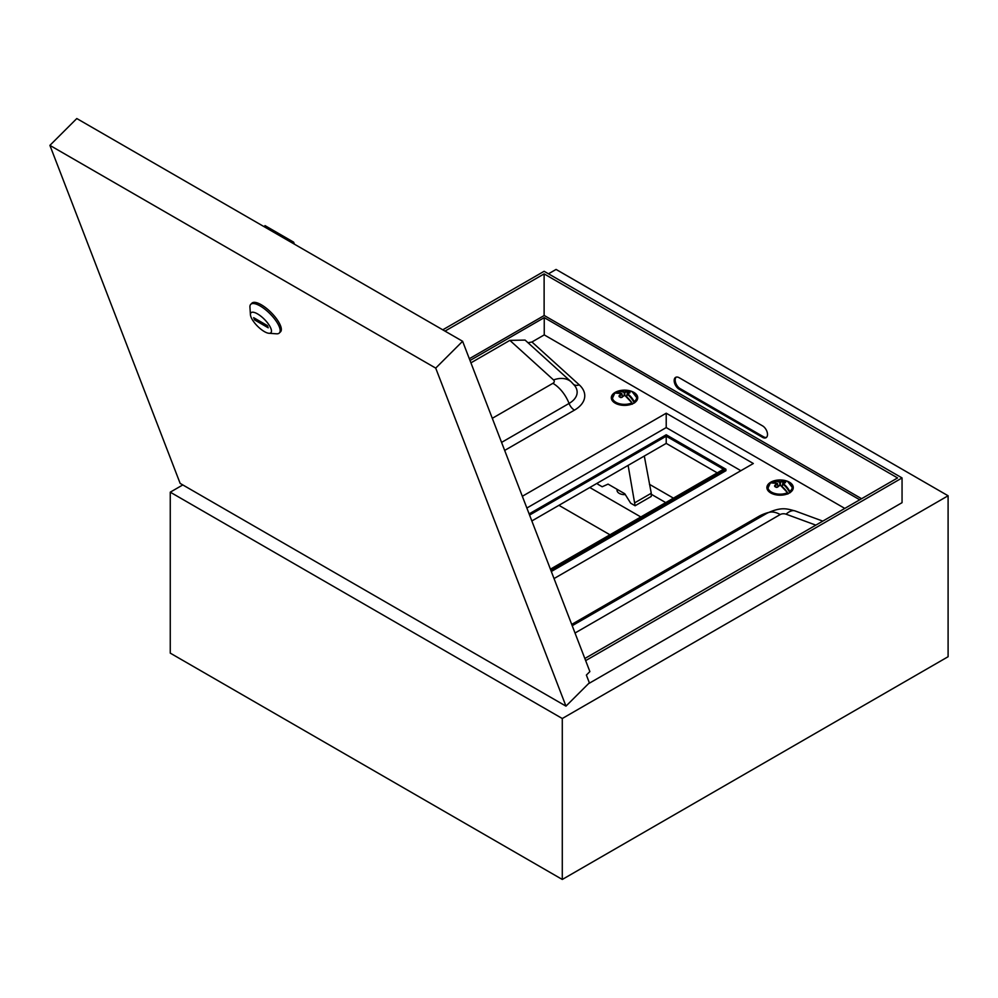 <?xml version="1.0" encoding="UTF-8"?>
<svg xmlns="http://www.w3.org/2000/svg" width="998" height="998" viewBox="0 0 998 998"><rect width="100%" height="100%" fill="white"/><g stroke="black" fill="none" stroke-linecap="round" stroke-linejoin="round"><path stroke-width="1.5" d="M762.534 425.859A7.036 4.067 60 0 1 767.512 434.479A7.036 4.067 60 0 1 766.052 437.698A7.036 4.067 60 0 1 762.534 437.349L679.151 389.208A7.036 4.067 60 0 1 674.548 383.007A7.036 4.067 60 0 1 675.634 377.369A7.036 4.067 60 0 1 679.151 377.718L762.534 425.859M617.038 489.294L617.038 490.305A7.485 4.316 0 0 0 619.234 493.361A7.485 4.316 0 0 0 625.297 494.609M676.17 377.144A7.036 4.067 -120 0 0 675.696 382.883A7.036 4.067 -120 0 0 680.149 388.634L763.532 436.775A7.036 4.067 -120 0 0 766.526 437.349M584.84 658.505L897.576 477.942L544.122 273.889L444.996 331.111M544.122 315.555L544.122 273.889M673.425 498.139L649.449 484.304M609.953 534.791L558.93 505.325M442.763 329.814L544.122 271.294L902.055 477.942L902.055 502.668L588.408 683.742M585.664 660.614L902.055 477.942M948.1 495.769L562.286 718.51L562.286 879.463L948.1 656.721L948.1 495.769L556.073 269.435L548.476 273.814M182.809 484.928L170.259 492.176L170.259 653.129L562.286 879.463M562.286 718.51L170.259 492.176M665.716 502.593L651.27 494.26M589.793 487.511L640.816 516.964M264.358 331.586A14.084 4.853 -134.9 0 0 268.936 333.282A14.084 4.853 -134.9 0 0 269.66 325.972A14.084 4.853 -134.9 0 0 257.546 313.908A14.084 4.853 -134.9 0 0 250.436 314.744A14.084 4.853 -134.9 0 0 264.358 331.586M250.436 314.744L249.937 307.147A20.234 6.986 45.1 0 1 250.748 304.34A20.234 6.986 45.1 0 1 260.154 305.962A20.234 6.986 45.1 0 1 275.76 320.52A20.234 6.986 45.1 0 1 279.34 332.995A20.234 6.986 45.1 0 1 276.521 333.806L268.936 333.282M279.34 332.995L280.513 331.823A20.234 6.986 -134.9 0 0 276.933 319.348A20.234 6.986 -134.9 0 0 261.326 304.789A20.234 6.986 -134.9 0 0 251.92 303.167L250.748 304.34M435.714 368.112L49.9 145.371L180.151 483.394L565.966 706.135L435.714 368.112L462.61 341.279L76.796 118.537L49.9 145.371M462.61 341.279L589.88 671.579L586.375 675.072L589.356 682.807L565.966 706.135M267.377 325.598L253.679 317.688L254.54 319.896L268.225 327.806L267.377 325.598M255.625 318.811L254.54 319.896M294.422 244.186L293.649 242.165L265.031 225.635L264.033 226.633M293.649 242.165L292.663 243.163M623.7 390.156A13.199 7.622 0 0 0 611.312 397.765A13.199 7.622 0 0 0 615.18 403.155A13.199 7.622 0 0 0 629.563 404.801A13.199 7.622 0 0 0 637.722 397.765A13.199 7.622 0 0 0 633.855 392.376A13.199 7.622 0 0 0 625.334 390.156M779.276 479.976A13.199 7.622 0 0 0 766.888 487.573A13.199 7.622 0 0 0 770.755 492.962A13.199 7.622 0 0 0 785.139 494.621A13.199 7.622 0 0 0 793.285 487.573A13.199 7.622 0 0 0 789.418 482.184A13.199 7.622 0 0 0 780.898 479.976M717.238 472.852L666.215 443.386L666.215 436.201L529.576 515.08M550.422 569.159L723.463 469.26L666.215 436.201M666.215 443.386L531.847 520.956M740.878 470.694L666.215 427.581L526.857 508.032M551.32 571.505L725.945 470.694L725.945 469.26L666.215 434.766L529.127 513.908M844.807 508.419L544.247 334.891L531.946 341.99L579.252 384.854A35.204 20.322 180 0 1 574.449 410.141L504.664 450.435M554.04 578.566L753.328 463.509L666.215 413.209L522.328 496.28M861.598 498.713L544.247 315.493L469.334 358.731M859.74 499.786L544.247 317.638L470.021 360.503M470.919 362.848L509.866 340.368L525.098 340.093L571.268 381.935A26.397 18.176 132.2 0 0 553.541 379.939L509.866 340.368M528.004 342.726L531.946 341.99M544.247 334.891L544.247 317.638M666.215 413.209L666.215 427.581M550.871 570.332L725.945 469.26M616.702 392.551L617.213 391.678A18.051 11.252 64.7 0 1 617.413 391.59A18.051 11.252 64.7 0 1 624.523 391.952A18.051 11.327 -64.4 0 1 627.093 391.166L628.366 391.378L627.954 393.299M633.917 403.117L634.217 401.57A12.188 7.036 0 0 0 633.169 392.351A12.188 7.036 0 0 0 632.245 391.877L637.273 398.377A12.762 7.373 180 0 1 636.325 401.171M614.818 393.062A12.188 7.036 0 0 0 615.866 402.269A12.188 7.036 0 0 0 631.821 402.942A18.051 9.431 -124 0 0 624.511 395.345A18.051 9.506 124.3 0 0 621.941 397.391L620.669 397.566A17.353 9.069 -124 0 0 619.134 396.668L619.109 395.744A18.051 11.327 -64.4 0 1 621.567 393.636A18.051 9.431 -124 0 0 614.818 393.062L611.762 399.711M629.601 392.95L629.913 392.276L629.464 392.8A16.929 10.554 -115.3 0 0 628.715 392.339A16.929 10.554 -115.3 0 0 627.954 391.927L627.33 391.727A17.615 11.053 115.6 0 0 624.835 392.488L624.835 395.358M629.925 392.813A18.051 9.506 124.3 0 0 627.468 393.649A18.051 11.252 64.7 0 1 634.217 401.57L634.591 402.905M632.283 404.215L631.821 402.942L632.458 403.978M617.213 391.678L616.702 392.875M621.829 397.329A17.615 9.281 -55.7 0 1 624.199 395.445L624.823 395.445A17.615 9.207 56 0 1 631.959 402.855L632.408 403.866M622.353 396.767L621.954 394.148A17.615 11.053 115.6 0 0 619.546 396.194L619.109 395.744M620.831 397.454A16.929 8.845 56 0 0 619.571 396.742L619.134 396.668M621.941 397.391L620.669 397.566M616.577 392.701L617.413 391.59A18.064 18.064 0 0 1 632.245 391.877M631.959 402.868L624.76 395.295L621.33 397.503L619.434 396.543M624.212 395.333L624.212 392.488A17.615 10.978 -115.3 0 0 617.076 392.226M627.093 391.166L627.33 393.549M626.632 396.767L627.206 393.611L629.513 392.913M626.544 396.68L627.206 393.611L626.682 396.805M628.116 465.38L635.102 505.761L651.27 496.418L651.27 493.249L635.102 502.593M644.296 456.036L651.27 493.249M597.765 482.907L597.765 484.205L602.193 486.762L608.069 484.117L624.785 493.761L630.661 503.192L635.102 505.761M772.277 482.358L772.776 481.498A18.051 11.252 64.7 0 1 772.976 481.41A18.051 11.252 64.7 0 1 780.099 481.76A18.051 11.327 -64.4 0 1 782.657 480.986L783.929 481.186L783.53 483.107M789.48 492.925L789.792 491.39A12.188 7.036 0 0 0 788.732 482.171A12.188 7.036 0 0 0 787.821 481.685L792.849 488.197A12.762 7.373 180 0 1 791.888 490.991M770.381 482.87A12.188 7.036 0 0 0 771.442 492.089A12.188 7.036 0 0 0 787.397 492.763A18.051 9.431 -124 0 0 780.074 485.165A18.051 9.506 124.3 0 0 777.517 487.211L776.244 487.386A17.353 9.069 -124 0 0 774.697 486.488L774.673 485.564A18.051 11.327 -64.4 0 1 777.143 483.456A18.051 9.431 -124 0 0 770.381 482.87L767.325 489.531M785.164 482.758L785.476 482.084L785.027 482.62A16.929 10.554 -115.3 0 0 784.278 482.159A16.929 10.554 -115.3 0 0 783.53 481.747L782.906 481.547A17.615 11.053 115.6 0 0 780.411 482.308L780.399 485.165M785.501 482.633A18.051 9.506 124.3 0 0 783.031 483.469A18.051 11.252 64.7 0 1 789.792 491.39L790.154 492.713M787.859 494.035L787.397 492.763L788.021 493.798M772.153 482.508L772.776 481.498L772.277 482.695M777.392 487.149A17.615 9.281 -55.7 0 1 779.762 485.265L780.386 485.265A17.615 9.207 56 0 1 787.522 492.675L787.971 493.686M777.916 486.587L777.517 483.955A17.615 11.053 115.6 0 0 775.109 486.014L774.673 485.564M776.394 487.274A16.929 8.845 56 0 0 775.134 486.55L774.697 486.488M777.517 487.211L776.244 487.386M787.522 492.688L780.324 485.115L776.906 487.323L775.009 486.363M779.787 485.14L779.787 482.308A17.615 10.978 -115.3 0 0 772.652 482.046M782.657 480.986L782.906 483.369M789.243 491.702A17.615 10.978 -115.3 0 0 782.644 483.968L785.089 482.733M782.108 486.5L782.781 483.419L782.245 486.625M763.532 436.775L762.534 437.349M680.149 388.634L679.151 389.208M571.704 624.411L758.642 516.477A35.204 20.322 180 0 1 768.335 512.523M815.84 525.135L786.062 514.182A4.716 2.72 0 0 0 780.199 514.556L575.023 633.019M760.226 517.164A8.795 5.077 60 0 1 758.642 516.477M786.062 514.182A26.397 11.577 -69.8 0 1 795.181 510.964C787.185 508.905 781.746 506.448 767 513.246L572.203 625.709M780.199 514.556A26.397 15.244 -120 0 0 767 513.246M492.288 418.312L552.892 383.319A4.716 2.72 0 0 0 553.541 379.939M579.252 384.854A8.795 6.063 -47.8 0 1 573.838 384.579M574.449 410.141A8.795 5.077 60 0 1 569.06 403.441L501.57 442.401M571.268 381.935L574.736 385.677A27.582 15.918 180 0 1 569.06 403.441A26.397 15.244 -120 0 0 552.892 383.319M628.366 391.378A17.353 10.816 64.7 0 1 629.139 391.79A17.353 10.816 64.7 0 1 629.913 392.276M612.71 401.171A12.762 7.373 180 0 1 611.762 398.377M627.443 393.636A17.615 9.281 -55.7 0 1 628.079 393.387M620.918 393.362A17.615 9.207 56 0 1 621.592 393.624M622.004 394.098L622.403 396.73M633.68 401.882A17.615 10.978 -115.3 0 0 627.081 394.16M783.929 481.186A17.353 10.816 64.7 0 1 784.702 481.61A17.353 10.816 64.7 0 1 785.476 482.084M768.273 490.991A12.762 7.373 180 0 1 767.325 488.197M782.207 486.575L782.607 483.93M783.018 483.456A17.615 9.281 -55.7 0 1 783.642 483.207M776.481 483.169A17.615 9.207 56 0 1 777.168 483.444M777.567 483.918L777.966 486.55M822.789 521.118L795.181 510.964M637.273 398.377L637.273 399.711M622.49 396.655L621.829 393.599L614.868 393.025M792.849 488.197L792.849 489.531M787.821 481.685A18.064 18.064 0 0 0 772.976 481.41L772.776 481.498M778.053 486.463L777.392 483.406L770.444 482.845"/></g></svg>
